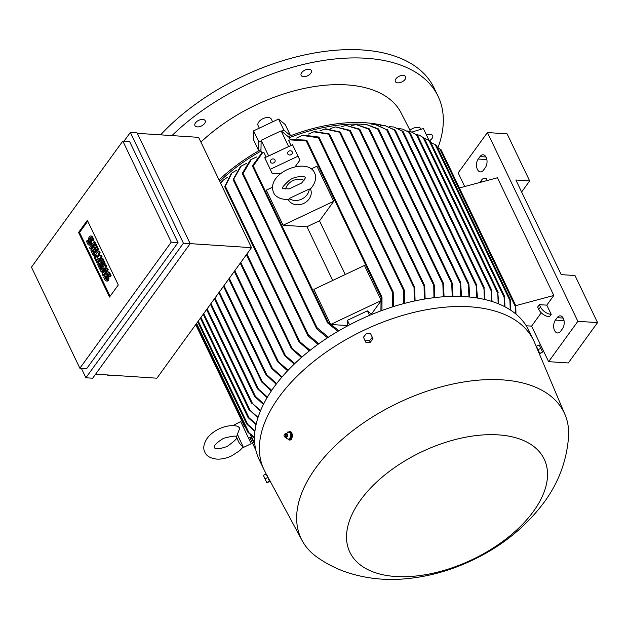 <?xml version="1.0" encoding="UTF-8"?>
<svg xmlns="http://www.w3.org/2000/svg" width="629" height="629" viewBox="0 0 629 629"><rect width="100%" height="100%" fill="white"/><g stroke="black" fill="none" stroke-linecap="round" stroke-linejoin="round"><path stroke-width="0.94" d="M237.463 438.759L238.187 440.827L236.402 436.998L239.806 428.058L237.715 426.281C231.889 424.937 225.685 425.809 219.096 428.892C214.041 431.305 210.047 434.474 207.106 438.389C203.607 443.87 202.86 448.469 204.873 452.204C206.524 456.119 210.581 458.423 217.044 459.123C221.817 459.288 226.676 458.211 231.621 455.891L239.523 450.789L243.038 447.14M232.911 425.644L240.695 421.556L251.199 443.752L243.423 447.431L237.487 434.647M232.927 425.228L233.155 425.644M243.423 447.431C237.817 442.321 239.067 441.935 238.344 441.228L237.872 440.135M250.248 434.482L251.348 436.896L248.644 438.169M254.902 444.829L251.144 436.99M254.784 443.775L250.696 434.875M254.509 437.988L248.141 432.532M261.916 153.154L260.949 151.133L261.153 140.298L268.669 155.992L288.648 146.541L264.746 157.753L270.273 169.295L298.028 156.173L299.876 160.206L295.174 166.693M219.725 181.388A125.855 69.512 -25.6 0 1 260.949 151.133M266.138 157.101L263.779 152.171L262.56 152.8L253.267 165.954L252.504 166.182L327.607 322.936L327.418 322.237L328.11 322.166L338.874 330.76M261.153 140.298L281.132 130.856L289.434 137.657L290.401 139.677M298.028 156.173L292.493 144.631L288.797 146.667M380.915 310.868L381.088 297.116L381.575 296.629L381.992 297.195L306.905 140.464L306.237 140.896L289.898 139.874L288.593 140.44L290.952 145.362M281.132 130.856L288.648 146.541M311.206 168.918L316.914 166.221L333.716 201.296L319.532 220.873A125.855 69.512 154.4 0 0 306.991 226.802L332.702 280.463M345.242 274.535L319.532 220.873M347.294 325.555L330.642 324.462L313.84 289.387L364.458 265.446L381.26 300.528L371.393 314.146M347.287 326.042L347.397 320.303L367.375 310.852L371.763 314.453M367.375 310.852L369.545 315.381M330.642 324.462L381.26 300.528M306.991 226.802L283.097 225.237L266.295 190.155L272.53 187.214M264.746 157.753L272.129 173.329L280.455 173.879M283.097 225.237L333.716 201.296M310.459 189.062L310.435 189.014A12.281 10.237 155.3 0 1 310.459 189.062A12.281 10.237 155.3 0 1 303.665 203.442A12.281 10.237 155.3 0 1 288.216 199.472M309.248 189.014L309.955 189.51C316.639 182.394 316.269 175.821 314.61 173.093L314.539 172.936C308.013 156.645 265.737 172.283 273.489 192.411L273.568 192.568C274.653 195.674 279.512 200.046 289.018 199.417L289.128 198.528L309.248 189.014A12.281 10.237 155.3 0 1 301.739 199.102A12.281 10.237 155.3 0 1 289.128 198.528M285.652 189.014A12.281 10.237 155.3 0 1 304.043 180.358M301.668 183.008L289.269 188.881C283.883 188.779 281.784 188.503 282.979 188.055C281.415 188.268 283.514 185.697 289.269 180.342C296.597 174.783 307.361 176.922 305.12 177.449L305.128 177.449C306.284 176.733 305.128 178.589 301.668 183.008M347.397 320.303L349.567 324.831M337.907 331.326L327.607 322.936M252.441 165.757L261.53 153.374L262.56 152.8M289.434 137.657A125.855 69.512 -25.6 0 1 364.372 124.393M376.071 124.668L387.527 130.085L375.442 124.621L371.071 124.927M387.26 129.527L387.527 130.085M403.606 303.626L403.331 289.93L403.732 289.261L404.368 290.598L404.557 303.375M404.132 289.796L329.651 134.331L313.729 131.815L308.469 134.056M313.729 131.815L314.736 131.54L329.321 133.969M414.165 301.063L414.039 286.25L414.684 287.602L415.077 300.866M414.432 286.769L340.478 132.405L324.894 129.016L319.839 130.879M324.894 129.016L325.853 128.803L340.14 132.019M424.276 299.097L424.04 284.623L424.661 285.936L425.149 298.956M335.642 126.916L350.117 130.345L350.439 131.005L335.642 126.916L330.768 128.434M433.971 297.69L433.696 283.797L434.285 285.047L434.812 297.588M346.044 125.454L359.576 129.102L359.867 129.7L346.044 125.454L341.311 126.657M443.288 296.794L442.808 282.35L443.406 283.608L444.09 296.739M356.116 124.597L369.247 128.819L369.538 129.425L356.116 124.597L351.525 125.493M452.22 296.385L451.638 281.816L452.22 283.042L452.99 296.369M365.913 124.322L378.344 128.866L378.627 129.44L365.913 124.322L361.431 124.919M460.79 296.448L460.058 281.47L460.632 282.673L461.537 296.479M469.006 296.974L468.22 284.096L468.377 282.916L468.676 283.231L395.468 130.439M468.22 284.096L394.352 129.92L384.736 125.509L380.466 125.517M468.377 282.916L468.904 284.033L469.714 297.045M384.736 125.509L395.146 130.077M476.861 297.957L476.153 285.755L476.57 284.811L403.142 131.563M476.153 285.755L401.994 130.974L393.817 126.995L389.634 126.704M476.295 284.552L477.537 298.067M393.817 126.995L402.835 131.241M484.346 299.396L483.921 287.091L484.99 299.546M483.78 288.294L409.062 132.357L402.702 129.126L398.597 128.513M483.921 287.091L484.369 288.027M402.702 129.126L409.951 132.719M491.453 301.307L491.013 289.018L492.059 301.495M490.895 290.284L416.351 134.7L411.382 131.941L407.356 130.981M491.013 289.018L491.43 289.898M411.382 131.941L417.294 135.172M498.16 303.681L497.751 291.746L498.726 303.909M497.657 293.051L423.113 137.468L419.873 135.518L415.926 134.189M497.751 291.746L498.137 292.556M419.873 135.518L424.111 138.058M504.434 306.535L504.088 297.147L429.041 140.519L424.284 138.199M504.529 296.573L504.969 306.81M504.301 297.863L504.293 295.827M510.245 309.885L509.907 300.489L435.284 144.733L430.881 142.547M510.284 299.781L510.732 310.207M510.095 301.157L510.08 299.082M515.528 313.737L515.41 306.708L439.797 148.9L437.658 147.878M515.764 305.961L515.969 314.099M515.536 307.282L515.623 305.364M196.586 323.416L248.958 432.721L254.517 437.414M429.552 140.825L430.165 140.644L431.117 142.626M289.898 139.874L290.999 139.441L306.598 140.149M381.992 297.195L381.96 310.482M306.103 140.086L306.748 140.99M267.081 397.677L257.819 389.139L257.332 388.109L267.435 397.08M257.819 389.139L257.332 388.109M294.199 364.128L284.78 355.755L284.182 354.504L294.812 363.538M287.587 370.796L277.806 361.919L277.216 360.669L288.145 370.206M271.335 390.931L261.711 382.023L261.184 380.907L271.744 390.334M218.798 292.76L261.184 380.907M276.17 384.193L265.996 374.727L265.422 373.516L276.626 383.604M263.409 404.431L254.8 396.6L254.36 395.665L255.39 396.309L210.967 303.579M255.398 396.309L263.708 403.834M395.397 130.541L394.124 129.511M441.102 149.82L439.632 148.853M510.143 299.168L436.62 145.708L435.095 144.623M339.456 131.799L340.368 132.782M328.708 133.812L329.517 134.748M424.331 138.294L422.916 137.279M392.543 306.866L392.347 292.037L392.779 291.439L393.211 292.021L319.155 137.46L318.447 137.79L302.093 135.392L303.139 135.046L318.824 137.083M393.211 292.021L393.542 306.551M318.25 136.949L319.037 137.963M302.093 135.392L296.581 138.058M417.522 135.455L416.146 134.464M410.179 133.034L408.858 132.082M403.079 131.634L401.774 130.628M281.588 377.486L271.704 368.413L271.123 367.187L282.091 376.889M247.771 432.037L249.32 433.184M301.44 357.492L291.636 348.843L291.015 347.53L302.109 356.91M220.488 182.976L223.46 179.933L220.59 183.181M227.769 177.142L223.46 179.933M254.918 431.376L246.977 424.316M198.261 321.112L247.779 424.465L254.997 430.786M246.56 423.71L248.172 425.031M309.366 350.888L299.31 342.16L298.673 340.808L310.097 350.306M224.773 186.585L231.157 173.565L231.936 172.951L224.86 187.072L298.83 341.468M225.237 187.23L225.025 185.917M236.622 170.247L231.936 172.951M256.058 424.685L248.282 417.766M200.934 317.417L249.013 417.782L256.192 424.088M247.85 417.106L249.43 418.403M318.022 344.322L308.226 336.067L307.589 334.73L308.367 334.84L318.824 343.741M233.186 179.438L240.357 166.701L241.206 166.095L233.257 179.902L307.762 335.399M233.673 180.075L233.445 178.864M246.301 163.469L241.206 166.095M257.874 417.947L248.966 409.408L258.063 417.349M249.343 410.218L248.966 409.408M327.497 337.797L316.93 329.03L316.261 327.63L317.008 327.67L328.377 337.223M242.299 173.274L250.428 159.963L251.364 159.381L243.101 173.423L242.385 173.753L316.45 328.346M242.873 173.989L242.55 172.755M256.947 156.833L251.364 159.381M260.335 411.193L251.246 402.411L260.579 410.595M251.663 403.291L251.246 402.411M253.023 166.402L252.701 165.341M254.8 396.6L254.36 395.665M137.326 133.324L198.63 137.35L251.482 247.661L156.896 378.194L95.6 374.169M107.182 374.931L108.408 375.615L112.827 375.301M108.408 375.615L108.699 375.033M137.114 132.876L190.186 243.643L92.667 378.218L85.898 377.777L183.416 243.203L130.345 132.436L137.114 132.876M130.345 132.436L124.023 141.148M129.598 141.517L178.023 242.59L86.645 368.688L79.875 368.248L171.253 242.149L122.82 141.069L129.598 141.517M81.385 368.342L85.898 377.777M122.82 141.069L31.45 267.168L79.875 368.248M109.517 297.053L78.562 232.439L87.337 220.331L118.291 284.953L109.517 297.053M78.562 232.439L79.545 232.502L87.745 221.188M110.091 296.259L79.545 232.502M104.957 264.778L105.538 265.988L103.754 272.475L106.694 268.418L107.276 269.629L102.928 275.628L102.346 274.417L104.131 267.93L101.183 271.995L100.609 270.784L104.957 264.778L105.939 264.84L106.521 266.059L105.365 270.242M106.694 268.418L107.677 268.481L108.259 269.692L103.911 275.691L102.928 275.628M103.494 270.226L102.173 272.058L101.183 271.995M98.376 251.05L99.146 252.661L97.047 257.583L100.31 255.091L101.088 256.703L96.732 262.702L96.158 261.491L98.328 258.495L95.577 260.28L95.191 259.47L96.78 255.264L94.609 258.26L94.028 257.049L98.376 251.05L99.358 251.113L100.137 252.732L98.549 256.435M100.31 255.091L101.293 255.154L102.071 256.766L97.723 262.773L96.732 262.702M97.369 259.824L95.577 260.28M95.655 258.244L94.609 258.26M94.908 241.827L95.49 243.038L91.142 249.037L90.159 248.974L89.577 247.763L93.925 241.764L94.908 241.827M87.25 240.239L88.603 243.069A1.077 0.637 -86.2 0 0 89.043 243.439A1.077 0.637 -86.2 0 0 89.672 242.825A1.077 0.637 -86.2 0 0 89.625 241.654L89.043 240.443A2.689 1.596 -86.2 0 1 88.933 237.526A2.689 1.596 -86.2 0 1 90.497 236.001A2.689 1.596 -86.2 0 1 91.606 236.913L92.958 239.743L92.188 240.797L90.835 237.974A1.077 0.637 -86.2 0 0 90.395 237.605A1.077 0.637 -86.2 0 0 89.766 238.218A1.077 0.637 -86.2 0 0 89.813 239.39L90.395 240.6A2.689 1.596 -86.2 0 1 90.505 243.517A2.689 1.596 -86.2 0 1 88.941 245.043A2.689 1.596 -86.2 0 1 87.832 244.131L86.48 241.3L87.25 240.239L88.233 240.309L89.562 243.077M90.497 236.001L91.488 236.064A2.689 1.596 93.8 0 1 92.589 236.976L93.941 239.806L93.178 240.868L92.188 240.797M90.859 238.029A1.077 0.637 -86.2 0 0 90.796 239.452L91.378 240.663A2.689 1.596 93.8 0 1 91.496 243.58A2.689 1.596 93.8 0 1 89.923 245.106L88.941 245.043M96.268 244.65L98.588 249.501L97.817 250.554L96.835 250.491L95.089 246.859L94.067 248.274L95.058 248.337L96.599 251.569L95.836 252.622L94.853 252.559L93.304 249.328L92.282 250.743L93.265 250.806L95.003 254.438L94.24 255.5L93.249 255.437L90.93 250.586L95.278 244.587L96.268 244.65M95.506 247.716L95.058 248.337M93.713 250.185L93.265 250.806M102.842 258.385L105.169 263.229L104.398 264.29L103.415 264.227L101.67 260.587L100.648 262.002L101.631 262.065L103.18 265.296L102.417 266.358L101.426 266.287L99.877 263.064L98.855 264.471L99.846 264.534L101.583 268.174L100.813 269.228L99.83 269.165L97.511 264.322L101.859 258.315L102.842 258.385M102.079 261.444L101.631 262.065M100.294 263.921L99.846 264.534M104.469 276.186L105.821 279.009A1.077 0.637 -86.2 0 0 106.262 279.378A1.077 0.637 -86.2 0 0 106.891 278.765A1.077 0.637 -86.2 0 0 106.844 277.601L106.27 276.39A2.689 1.596 -86.2 0 1 106.152 273.466A2.689 1.596 -86.2 0 1 107.724 271.94A2.689 1.596 -86.2 0 1 108.825 272.86L110.177 275.683L109.415 276.744L108.054 273.914A1.077 0.637 -86.2 0 0 107.614 273.552A1.077 0.637 -86.2 0 0 106.985 274.158A1.077 0.637 -86.2 0 0 107.032 275.329L107.614 276.54A2.689 1.596 -86.2 0 1 107.732 279.465A2.689 1.596 -86.2 0 1 106.159 280.982A2.689 1.596 -86.2 0 1 105.059 280.07L103.699 277.24L104.469 276.186L105.452 276.249L106.781 279.017M107.724 271.94L108.707 272.003A2.689 1.596 93.8 0 1 109.808 272.923L111.16 275.746L110.397 276.807L109.415 276.744M108.086 273.969A1.077 0.637 -86.2 0 0 108.015 275.392L108.597 276.603A2.689 1.596 93.8 0 1 108.715 279.528A2.689 1.596 93.8 0 1 107.142 281.053L106.159 280.982M105.538 265.988L106.521 266.059M107.276 269.629L108.259 269.692M101.088 256.703L102.071 256.766M99.146 252.661L100.137 252.732M93.925 241.764L94.507 242.975L95.49 243.038M94.507 242.975L90.159 248.974M92.958 239.743L93.941 239.806M95.278 244.587L97.605 249.43L98.588 249.501M97.605 249.43L96.835 250.491M92.282 250.743L94.02 254.375L95.003 254.438M94.02 254.375L93.249 255.437M94.067 248.274L95.616 251.498L96.599 251.569M95.616 251.498L94.853 252.559M101.859 258.315L104.178 263.166L105.169 263.229M104.178 263.166L103.415 264.227M98.855 264.471L100.601 268.103L101.583 268.174M100.601 268.103L99.83 269.165M100.648 262.002L102.197 265.234L103.18 265.296M102.197 265.234L101.426 266.287M110.177 275.683L111.16 275.746M171.253 242.149L178.023 242.59M183.416 243.203L190.186 243.643M190.178 243.635L251.482 247.661M272.129 173.329L270.273 169.295M271.901 159.184A2.453 2.044 155.3 0 1 275.015 160.002A2.453 2.044 155.3 0 1 273.67 162.88A2.453 2.044 155.3 0 1 270.556 162.054A2.453 2.044 155.3 0 1 271.901 159.184M289.104 151.046A2.453 2.044 155.3 0 1 292.218 151.872A2.453 2.044 155.3 0 1 290.873 154.742A2.453 2.044 155.3 0 1 287.76 153.916A2.453 2.044 155.3 0 1 289.104 151.046M464.705 186.538L458.171 172.896L487.412 132.546L577.854 321.317L548.614 361.667L531.584 326.129L526.261 325.775M521.622 192.01L529.665 180.916L515.874 180.012L561.21 274.629L574.992 275.533L597.55 322.606L568.309 362.957L548.614 361.667M541.262 312.778L531.584 326.129M551.216 314.374L549.455 316.796A9.207 5.378 35.9 0 1 538.754 309.389L537.653 307.078L539.407 304.664L546.79 305.144L551.216 314.374A9.207 5.378 -144.1 0 1 540.508 306.968L539.407 304.664M515.733 305.663L553.811 295.465L546.79 305.144M459.382 187.961L497.421 177.771L553.811 295.465M481.209 182.111A9.207 5.378 -144.1 0 1 481.838 179.745A9.207 5.378 -144.1 0 1 485.981 178.227L487.09 180.539M481.838 179.745L480.084 182.166A9.207 5.378 35.9 0 0 479.896 182.465M557.16 317.669A7.367 4.379 93.8 0 1 560.297 315.852A7.367 4.379 93.8 0 1 564.056 320.759A7.367 4.379 93.8 0 1 562.468 328.747L560.714 331.168A7.367 4.379 93.8 0 1 557.577 332.977A7.367 4.379 93.8 0 1 553.819 328.079A7.367 4.379 93.8 0 1 555.407 320.09L557.16 317.669L563.167 318.062M479.99 156.59A7.367 4.379 93.8 0 1 483.127 154.781A7.367 4.379 93.8 0 1 486.885 159.68A7.367 4.379 93.8 0 1 485.297 167.668L483.544 170.089A7.367 4.379 93.8 0 1 480.407 171.906A7.367 4.379 93.8 0 1 476.648 167A7.367 4.379 93.8 0 1 478.237 159.011L479.99 156.59L485.997 156.991M529.665 180.916L507.108 133.843L487.412 132.546M597.55 322.606L577.854 321.317M536.804 347.861L534.516 342.443A149.49 82.564 154.4 0 0 533.636 340.486L528.769 330.335A149.49 82.564 154.4 0 0 413.222 301.275A149.49 82.564 154.4 0 0 274.055 387.047A149.49 82.564 154.4 0 0 259.148 459.516L264.015 469.666A149.49 82.564 154.4 0 0 264.982 471.577L266.405 474.557M533.636 340.486A149.49 82.564 154.4 0 0 418.088 311.426A149.49 82.564 154.4 0 0 278.914 397.198A149.49 82.564 154.4 0 0 264.015 469.666M287.901 439.018A4.301 2.555 -86.2 0 0 289.426 440.056L291.337 439.82L292.807 435.111L290.189 431.502M267.333 475.752L269.126 479.888M315.703 468.007A145.802 80.528 154.4 0 0 302.117 540.555A145.802 80.528 154.4 0 0 317.024 557.129C326.789 564.032 337.341 569.3 348.663 572.933C366.015 578.373 383.973 580.41 402.521 579.042C426.611 577.233 450.026 570.896 472.764 560.03C501.973 546.114 525.71 526.929 543.975 502.477C558.513 482.82 566.713 460.868 568.577 436.605A145.802 80.528 154.4 0 0 565.007 414.597A145.802 80.528 154.4 0 0 453.195 383.965A145.802 80.528 154.4 0 0 315.703 468.007M289.426 440.056A4.301 2.555 -86.2 0 0 290.464 439.765A4.301 2.555 -86.2 0 0 292.265 435.056A4.301 2.555 -86.2 0 0 289.993 431.478A4.301 2.555 -86.2 0 0 288.955 431.761A4.301 2.555 -86.2 0 0 288.53 432.099M538.29 351.375L536.946 348.246M533.455 511.369A107.74 59.511 154.4 0 0 498.349 434.875A107.74 59.511 154.4 0 0 360.606 500.016A107.74 59.511 154.4 0 0 395.72 576.51A107.74 59.511 154.4 0 0 533.455 511.369M539.022 352.248L536.482 346.823L538.715 352.389M269.424 480.933L266.554 474.486M266.869 482.805L269.644 481.492L267.805 477.482L266.146 474.022L263.37 475.335L266.869 482.805L263.37 475.335M269.55 481.216L266.782 482.529M267.805 477.482L265.029 478.795M363.436 337.23L365.803 342.239L370.245 342.262L373.021 338.827L372.313 337.286L369.538 340.721L365.095 340.698L363.436 337.23L366.22 333.795L370.654 333.818L372.313 337.286M370.245 342.262L369.538 340.721M365.803 342.239L365.095 340.698M536.482 346.823L539.501 353.207M536.631 346.752L539.651 353.136M539.816 353.404L542.591 352.091L540.846 348.356L539.187 344.889L536.411 346.202M538.07 349.669L540.846 348.356M539.91 353.671L542.591 352.091M286.722 433.751L287.791 432.052L291.046 432.713L291.73 436.345L290.15 439.38L289.159 439.317M286.793 438.68L289.324 439.349M286.478 437.375L286.895 438.72M285.629 437.454A1.997 1.187 -86.2 0 0 285.77 437.501A1.997 1.187 -86.2 0 0 286.022 437.501A1.997 1.187 -86.2 0 0 286.344 437.375A1.997 1.187 -86.2 0 0 287.186 435.323A1.997 1.187 -86.2 0 0 286.281 433.562A1.997 1.187 -86.2 0 0 286.03 433.53A1.997 1.187 -86.2 0 0 285.881 433.554M284.457 436.675A1.384 0.818 -86.2 0 0 285.126 436.73A1.384 0.818 -86.2 0 0 285.668 434.946A1.384 0.818 -86.2 0 0 284.638 434.159A1.384 0.818 -86.2 0 0 284.623 434.175A1.384 0.818 -86.2 0 0 284.064 435.394A1.384 0.818 -86.2 0 0 284.457 436.675L285.086 437.241A1.958 1.164 -86.2 0 0 285.48 437.446A1.958 1.164 -86.2 0 0 286.038 437.328A1.958 1.164 -86.2 0 0 286.855 435.111A1.958 1.164 -86.2 0 0 285.739 433.546A1.958 1.164 -86.2 0 0 285.354 433.68A1.958 1.164 -86.2 0 0 285.322 433.696A1.958 1.164 -86.2 0 0 285.291 433.719M286.95 437.076A1.628 0.967 -86.2 0 0 287.115 436.951A1.628 0.967 -86.2 0 0 287.288 434.254L286.281 433.562M290.228 432.689L287.689 432.021M290.818 436.495L290.055 432.445M289.104 439.49L290.873 436.109M290.063 432.65L291.046 432.713M290.747 436.282L291.73 436.345M429.104 140.534L428.695 139.646L427.995 139.858M382.747 125.375A128.308 70.865 154.4 0 0 288.719 136.477L290.527 135.62L283.844 130.132L281.572 131.209M410.533 131.65L409.904 130.313A7.367 4.073 -25.6 0 1 421.076 129.008A7.367 4.073 -25.6 0 1 421.092 129.039L421.186 129.236M283.844 130.132L278.537 119.054L285.141 124.471L290.527 135.62M258.7 150.669L253.401 139.481L253.566 130.871L258.873 141.942L258.7 150.669L260.516 149.812A128.308 70.865 154.4 0 0 219.049 179.965M409.982 130.242L400.665 112.08A128.308 70.865 154.4 0 0 346.941 84.899A128.308 70.865 154.4 0 0 200.91 142.115M259.313 128.151L258.063 125.541A7.367 4.073 -25.6 0 1 263.008 118.653A7.367 4.073 -25.6 0 1 271.351 119.172L272.632 121.853M261.145 140.872L258.873 141.942M428.695 139.646L423.388 128.568L411.791 132.09M278.537 119.054L253.566 130.871M426.525 135.117A5.677 3.137 -25.6 0 1 432.658 135.644A5.677 3.137 -25.6 0 1 432.783 136.949A5.677 3.137 -25.6 0 1 429.348 140.692M404.714 75.794A5.677 3.137 -25.6 0 1 405.595 76.675A5.677 3.137 -25.6 0 1 402.78 81.44A5.677 3.137 -25.6 0 1 396.231 82.462A5.677 3.137 -25.6 0 1 395.35 81.581A5.677 3.137 -25.6 0 1 398.165 76.817A5.677 3.137 -25.6 0 1 404.714 75.794M307.007 69.379A5.677 3.137 -25.6 0 1 311.371 70.487A5.677 3.137 -25.6 0 1 305.497 76.502A5.677 3.137 -25.6 0 1 301.126 75.394A5.677 3.137 -25.6 0 1 307.007 69.379M196.893 121.452A5.677 3.137 -25.6 0 1 205.188 120.705A5.677 3.137 -25.6 0 1 203.238 124.864A5.677 3.137 -25.6 0 1 194.943 125.611A5.677 3.137 -25.6 0 1 196.893 121.452M437.878 147.972A168.824 93.241 154.4 0 0 438.083 96.284A168.824 93.241 154.4 0 0 366.235 58.269A168.824 93.241 154.4 0 0 171.969 135.605M438.083 96.284L434.096 87.981A168.824 93.241 154.4 0 0 362.257 49.958A168.824 93.241 154.4 0 0 160.607 134.858M195.792 324.509L244.65 426.478M249.957 437.548L255.72 449.593M306.237 140.896L381.088 297.116M253.267 165.954L328.11 322.166M328.881 134.543L403.331 289.93M339.66 132.515L413.685 287.013M349.582 130.73L423.718 285.456M358.986 129.37L433.397 284.685M368.61 128.992L442.564 283.333M377.659 128.929L451.425 282.885M386.521 129.48L459.893 282.625M214.929 298.107L258.362 388.753M240.789 262.419L285.063 354.835M234.814 270.667L278.144 361.093M219.324 292.037L262.207 381.528M318.447 137.79L392.347 292.037M229.271 278.317L272.09 367.698M246.906 253.974L291.864 347.813M225.465 186.514L299.49 341.012M233.917 179.462L308.367 334.84M203.749 313.533L250.043 410.155M243.101 173.423L317.008 327.67M207.138 308.855L252.308 403.118M224.01 285.574L266.437 374.121M91.606 236.913L92.589 236.976M88.603 243.069L89.53 243.132M90.395 240.6L91.378 240.663M89.813 239.39L90.796 239.452M108.825 272.86L109.808 272.923M105.821 279.009L106.749 279.072M107.614 276.54L108.597 276.603M107.032 275.329L108.015 275.392M538.754 309.389L540.508 306.968M564.04 320.656L555.407 320.09M486.862 159.577L478.237 159.011M227.155 446.456C234.963 440.819 238.061 437.698 236.433 437.084C236.866 435.488 232.573 435.905 223.554 438.327C210.833 446.158 215.204 447.801 214.285 447.699C214.717 446.967 213.498 451.237 227.155 446.456M243.392 427.067L245.011 426.305M375.442 124.621L376.268 124.676M214.403 298.83L257.363 388.502M240.262 263.142L284.308 355.078M369.585 129.204L443.162 282.775M359.898 129.464L434.057 284.237M441.118 149.844L515.662 305.411M350.455 130.73L424.418 285.11M430.322 141.383L504.372 295.945M428.876 140.393L428.152 139.953M424.378 138.294L497.964 291.872M417.577 135.439L491.241 289.191M195.705 324.643L244.524 426.541M249.831 437.611L255.861 450.207M410.242 132.994L484.173 287.304M387.598 129.928L460.381 281.831M378.682 129.252L451.968 282.209M234.287 271.39L277.326 361.227M196.059 324.139L247.795 432.107M246.379 254.698L291.156 348.151M197.734 321.836L246.592 423.82M200.407 318.148L247.889 417.255M203.222 314.256L248.935 409.66M206.619 309.578L251.238 402.709M210.44 304.302L254.368 396.003M223.484 286.297L265.509 374.011M228.744 279.04L271.225 367.713M302.117 540.555L269.393 479.762M267.058 475.43L266.665 474.691M565.007 414.597L538.723 352.389M287.115 436.951L286.022 437.501M284.623 434.175L285.322 433.696M290.394 431.502L289.993 431.478"/></g></svg>
